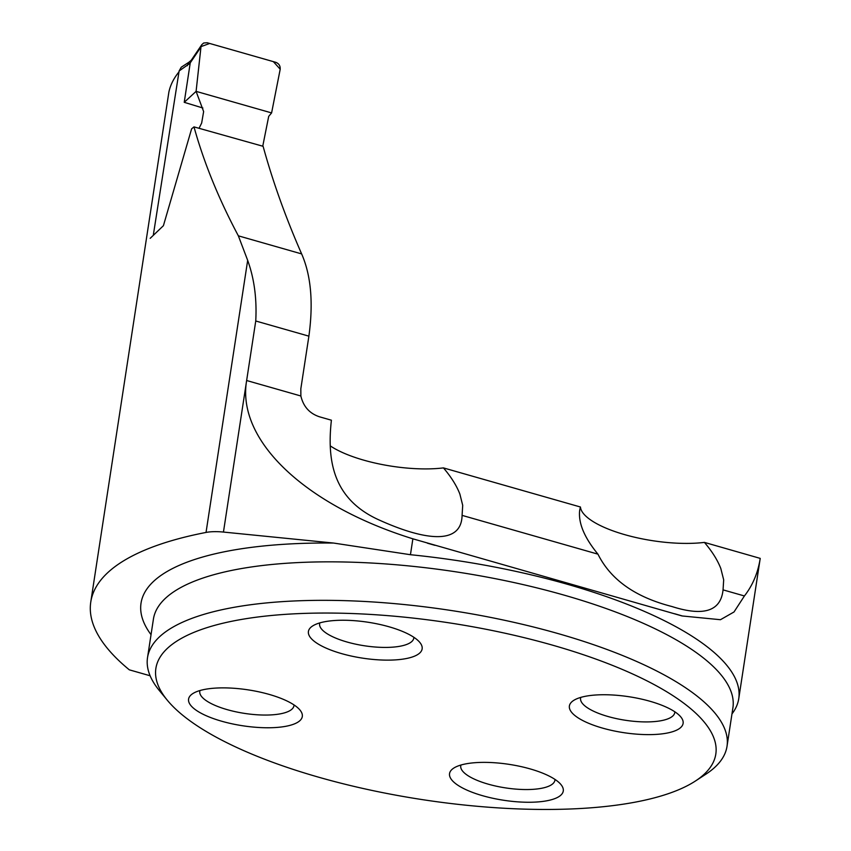<?xml version="1.0" encoding="UTF-8"?>
<svg xmlns="http://www.w3.org/2000/svg" width="851" height="851" viewBox="0 0 851 851"><rect width="100%" height="100%" fill="white"/><g stroke="black" fill="none" stroke-linecap="round" stroke-linejoin="round"><path stroke-width="1.28" d="M731.977 713.904A297.52 93.908 -171.3 0 0 738.753 698.671A297.52 93.908 -171.3 0 0 410.448 554.714L333.592 543.055L223.451 532.066A29.317 9.255 -171.3 0 0 206.038 532.439A412.565 130.224 -171.3 0 0 90.77 602.04A412.565 130.224 -171.3 0 0 129.32 669.833L150.116 675.768M238.354 235.833L301.637 253.906C285.638 217.409 272.788 181.54 263.097 146.298L193.996 126.884C203.868 162.488 218.654 198.804 238.354 235.833L247.673 260.363C254.258 278.607 256.949 298.818 255.747 320.997L246.641 380.514C236.397 440.116 304.796 505.26 412.873 538.821L682.034 615.954L720.457 619.709L734.009 611.975L744.412 595.966C752.72 585.318 757.986 572.797 760.22 558.384L704.405 542.395A76.941 24.285 8.7 0 1 624.762 534.662A76.941 24.285 8.7 0 1 580.435 507.005L579.691 510.249C578.18 522.876 584.265 537.513 597.955 554.161C610.656 579.691 635.303 597.147 671.907 606.518C703.798 616.688 720.85 611.135 723.052 589.871L744.412 595.966M193.996 126.884L191.603 128.852L163.413 225.696L150.201 238.323M90.77 602.04L168.892 92.004A412.565 130.224 8.7 0 1 178.923 71.963M301.637 253.906C311.051 275.394 313.466 302.807 308.892 336.156L300.829 388.811L300.871 395.992C303.371 406.65 309.647 413.607 319.71 416.862L331.401 420.203C326.688 462.21 334.039 498.92 377.674 519.323C423.458 540.311 461.476 545.799 462.082 515.376L597.955 554.161M330.39 445.956A76.941 24.285 -171.3 0 0 443.435 467.901L580.435 507.005M443.435 467.901C451.104 476.868 456.583 485.591 459.87 494.069L462.71 505.356L462.082 515.376M723.052 589.871L723.68 579.85L720.829 568.564C717.553 560.075 712.074 551.363 704.405 542.395M167.328 700.245L159.371 690.587A293.116 92.525 8.7 0 1 147.521 657.632A293.116 92.525 8.7 0 1 173.647 626.719A293.116 92.525 8.7 0 1 506.047 620.602A293.116 92.525 8.7 0 1 727.02 746.306A293.116 92.525 8.7 0 1 705.862 774.208L695.373 781.048A283.223 89.398 8.7 0 1 422.33 799.621A283.223 89.398 8.7 0 1 167.328 700.245A283.223 89.398 8.7 0 1 181.125 638.537A283.223 89.398 8.7 0 1 547.299 643.686A283.223 89.398 8.7 0 1 695.373 781.048M454.679 767.549A57.528 18.158 -171.3 0 0 453.7 768.134A57.528 18.158 -171.3 0 0 483.772 796.036A57.528 18.158 -171.3 0 0 558.15 797.079A57.528 18.158 -171.3 0 0 560.947 784.548A57.528 18.158 -171.3 0 0 510.387 764.56A57.528 18.158 -171.3 0 0 454.679 767.549M574.521 699.916A57.528 18.158 8.7 0 1 630.219 696.926A57.528 18.158 8.7 0 1 680.789 716.914A57.528 18.158 8.7 0 1 677.992 729.445A57.528 18.158 8.7 0 1 603.614 728.403A57.528 18.158 8.7 0 1 573.542 700.501A57.528 18.158 8.7 0 1 574.521 699.916M193.709 693.054A57.528 18.158 8.7 0 1 249.417 690.065A57.528 18.158 8.7 0 1 299.978 710.053A57.528 18.158 8.7 0 1 297.18 722.584A57.528 18.158 8.7 0 1 222.802 721.542A57.528 18.158 8.7 0 1 192.73 693.639A57.528 18.158 8.7 0 1 193.709 693.054M313.551 625.421A57.528 18.158 -171.3 0 0 312.572 626.006A57.528 18.158 -171.3 0 0 342.645 653.908A57.528 18.158 -171.3 0 0 417.022 654.951A57.528 18.158 -171.3 0 0 419.82 642.42A57.528 18.158 -171.3 0 0 369.26 622.432A57.528 18.158 -171.3 0 0 313.551 625.421M293.999 704.915A47.635 15.031 8.7 0 1 293.946 705.745A47.635 15.031 8.7 0 1 289.702 710.766A47.635 15.031 8.7 0 1 235.684 711.766A47.635 15.031 8.7 0 1 199.783 691.342A47.635 15.031 8.7 0 1 199.974 690.533M413.841 637.282A47.635 15.031 8.7 0 1 413.788 638.112A47.635 15.031 8.7 0 1 409.544 643.133A47.635 15.031 8.7 0 1 355.527 644.133A47.635 15.031 8.7 0 1 319.625 623.698A47.635 15.031 8.7 0 1 319.816 622.9M674.811 711.776A47.635 15.031 8.7 0 1 674.758 712.606A47.635 15.031 8.7 0 1 670.514 717.627A47.635 15.031 8.7 0 1 616.496 718.627A47.635 15.031 8.7 0 1 580.584 698.192A47.635 15.031 8.7 0 1 580.786 697.394M554.969 779.41A47.635 15.031 8.7 0 1 554.916 780.239A47.635 15.031 8.7 0 1 550.671 785.26A47.635 15.031 8.7 0 1 496.654 786.26A47.635 15.031 8.7 0 1 460.753 765.836A47.635 15.031 8.7 0 1 460.944 765.028M271.597 112.917L280.202 69.218L273.362 61.634L209.697 43.465L201.017 46.614L196.092 91.365L271.597 112.917L196.092 91.365L200.964 47.007L201.825 44.635L203.676 43.007L207.144 42.731L275.926 62.368C279.107 63.708 280.511 66.133 280.128 69.644L271.597 112.917L268.703 116.364L262.746 146.202M199.06 128.288L201.666 123.033L203.634 111.566L196.092 91.365L184.231 102.322L190.198 63.155L179.125 70.963L153.403 234.546M202.868 108.003L184.231 102.322M201.751 44.731L191.007 60.612L190.198 63.155M179.125 70.963L181.263 67.208L189.082 62.112M191.326 60.144L188.837 62.336L187.252 65.74M247.673 260.363L206.038 532.439M308.892 336.156L255.747 320.997M300.871 395.992L246.641 380.514L223.451 532.066M727.02 746.306L732.902 707.819A293.116 92.525 -171.3 0 0 457.157 572.021A293.116 92.525 -171.3 0 0 153.414 619.145L147.521 657.632M410.448 554.714L412.873 538.821M151.031 634.676A307.775 97.152 8.7 0 1 333.592 543.055M200.964 47.007L190.23 62.878M682.055 615.879L674.588 613.741M434.904 545.321L427.383 543.183M760.22 558.384L738.753 698.671"/></g></svg>
